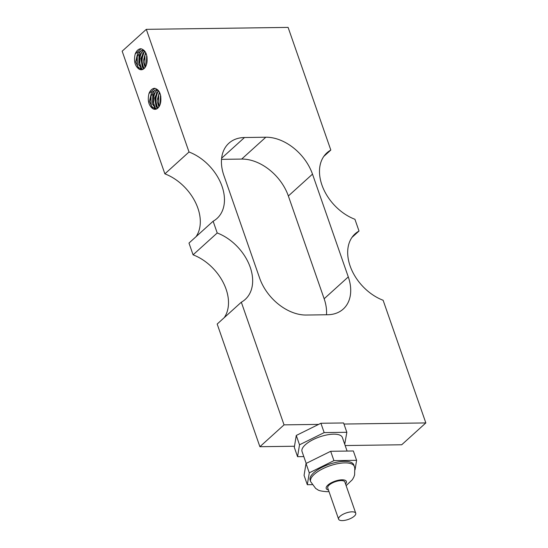 <?xml version="1.0" encoding="UTF-8"?>
<svg xmlns="http://www.w3.org/2000/svg" width="548" height="548" viewBox="0 0 548 548"><rect width="100%" height="100%" fill="white"/><g stroke="black" fill="none" stroke-linecap="round" stroke-linejoin="round"><path stroke-width="0.82" d="M342.329 520.6A9.076 3.404 160.8 0 0 351.713 517.922A9.076 3.404 160.8 0 0 355.748 513.229A9.076 3.404 160.8 0 0 346.055 512.996A9.076 3.404 160.8 0 0 338.609 519.196A9.076 3.404 160.8 0 0 342.329 520.6M338.609 519.196L327.731 487.96A9.076 3.404 -19.2 0 1 335.177 481.76A9.076 3.404 -19.2 0 1 344.87 481.993L355.748 513.229M310.661 481.685L310.12 480.123A23.126 8.679 -19.2 0 1 329.108 464.32A23.126 8.679 -19.2 0 1 353.803 464.91L354.344 466.471A23.126 8.679 160.8 0 0 329.649 465.875A23.126 8.679 160.8 0 0 310.661 481.685L315.682 488.446L317.6 489.645C318.58 490.618 321.703 491.303 326.971 491.686L328.992 491.583M355.056 469.691L356.604 460.32L353.35 450.977L330.677 451.292L306.031 463.485L304.065 475.369L307.318 484.713L312.107 484.651M306.031 463.485L309.284 472.828L307.318 484.713M330.677 451.292L333.931 460.635L309.284 472.828M356.604 460.32L333.931 460.635M306.188 463.409L302.037 451.511A21.351 8.014 -19.2 0 1 319.566 436.92A21.351 8.014 -19.2 0 1 342.363 437.468L347.096 451.066M297.557 456.683L294.303 447.339L296.276 435.455L320.916 423.262L343.589 422.953L346.843 432.29L324.169 432.605L299.523 444.798L297.557 456.683L303.811 456.6M344.726 444.257L346.843 432.29M296.276 435.455L299.523 444.798M320.916 423.262L324.169 432.605M158.769 105.456L158.667 94.708M160.633 102.51L160.79 96.277M156.858 107.675L154.94 100.14L156.783 92.222M157.66 108.292L155.344 99.62L158.091 90.838M155.488 109.292L154.221 107.579M155.851 109.223L155.296 108.593M153.659 105.415L153.577 94.804M151.111 105.497L151.001 94.893M158.482 90.632L155.879 89.838L151.46 92.578L149.426 101.476L152.748 108.634C148.631 105.517 147.371 100.496 148.967 93.564L154.872 88.303M148.96 93.571A11.296 6.946 89.2 0 1 154.742 88.297A11.296 6.946 89.2 0 1 154.796 88.297C159.29 89.701 161.29 94.057 160.797 101.353A9.741 5.987 89.2 0 1 155.029 109.326A9.741 5.987 89.2 0 1 152.748 108.634M160.468 94.729L160.18 104.291M159.413 92.043L157.023 100.805L158.879 106.949M158.42 90.591L154.618 97.811L156.098 106.648L157.577 108.36M157.16 90.002L152.782 94.975L152.508 104.291L156.249 109.107M160.557 102.88L160.276 99.339L160.763 96.106M159.242 106.387L158.139 96.386L159.721 92.653M157.94 108.038L155.454 102.956L156.557 93.722L158.715 90.934M155.303 109.312L151.392 106.1L150.385 97.037L154.68 90.29L156.283 89.845M155.879 89.838L157.975 90.057M156.632 108.949L155.269 107.977L152.632 100.017L155.447 91.626L157.543 90.132M146.302 29.339L122.163 51.183L164.88 173.853L189.019 152.002L146.302 29.339L288.104 27.4L330.821 150.063L323.772 156.44M141.021 48.745C145.515 50.149 147.515 54.499 147.028 61.801A9.741 5.987 89.2 0 1 141.254 69.774A9.741 5.987 89.2 0 1 138.973 69.075C134.856 65.966 133.596 60.938 135.192 54.012A11.296 6.946 89.2 0 1 140.966 48.745A11.296 6.946 89.2 0 1 141.021 48.745M141.528 69.76L137.617 66.548L136.61 57.485L140.905 50.731L142.507 50.293M144.706 51.08L142.103 50.286L144.199 50.505M142.103 50.286L137.685 53.026L135.657 61.924L138.973 69.075M135.192 54.012L141.096 48.751M137.336 65.945L137.226 55.341M141.713 69.74L140.446 68.027M142.076 69.671L141.521 69.034M139.884 65.863L139.802 55.252M143.083 68.123L141.172 60.588L143.007 52.67M143.884 68.74L141.569 60.068L144.316 51.286M145.001 65.904L144.891 55.149M146.857 62.958L147.022 56.725M146.693 55.177L146.405 64.739M145.638 52.492L143.247 61.253L145.104 67.397M144.651 51.039L140.843 58.252L142.322 67.096L143.802 68.801M143.384 50.45L139.007 55.423L138.74 64.739L142.473 69.555M146.789 63.328L146.501 59.787L146.987 56.547M145.467 66.835L144.364 56.828L145.946 53.094M144.165 68.486L141.679 63.404L142.781 54.17L144.939 51.382M142.857 69.397L141.5 68.425L138.856 60.465L141.672 52.067L143.768 50.58M189.019 152.002A42.696 29.606 -132.1 0 1 220.878 183.32A42.696 29.606 -132.1 0 1 217.022 218.447A42.696 29.606 -132.1 0 1 213.124 221.228L188.985 243.072L193.074 254.827L217.22 232.975A42.696 29.606 -132.1 0 1 249.08 264.294A42.696 29.606 -132.1 0 1 245.223 299.42A42.696 29.606 -132.1 0 1 241.326 302.201L217.179 324.046L259.896 446.709L294.488 446.236M196.033 236.695A42.696 29.606 47.9 0 0 164.88 173.853M318.628 424.392L284.042 424.864L241.326 302.201M330.821 150.063A42.696 29.606 -132.1 0 0 326.923 152.844A42.696 29.606 -132.1 0 0 323.067 187.971A42.696 29.606 -132.1 0 0 354.926 219.289L359.015 231.037A42.696 29.606 -132.1 0 0 355.118 233.818A42.696 29.606 -132.1 0 0 351.261 268.945A42.696 29.606 -132.1 0 0 383.12 300.263L425.837 422.926L343.973 424.049M217.22 232.975L213.124 221.228M259.642 278.124L223.851 175.353A42.696 29.606 -132.1 0 1 228.872 143.234A42.696 29.606 -132.1 0 1 244.504 137.521L265.821 137.226A42.696 29.606 -132.1 0 1 312.497 174.141L348.288 276.911A42.696 29.606 -132.1 0 1 343.274 309.031A42.696 29.606 -132.1 0 1 327.642 314.744L306.318 315.038A42.696 29.606 -132.1 0 1 259.642 278.124M224.228 317.669A42.696 29.606 47.9 0 0 193.074 254.827M326.478 314.764A42.696 29.606 47.9 0 0 324.149 298.763L288.358 195.985A42.696 29.606 47.9 0 0 241.682 159.071L221.522 159.352M359.015 231.037L351.967 237.414M284.042 424.864L259.896 446.709M345.178 445.545L401.698 444.771L425.837 422.926M328.423 489.953A10.672 4.007 -19.2 0 1 328.738 484.384A10.672 4.007 -19.2 0 1 341.856 479.815A10.672 4.007 -19.2 0 1 345.562 483.987M312.497 174.141L288.358 195.985M348.288 276.911L324.149 298.763M265.821 137.226L241.682 159.071M244.504 137.521L221.625 158.214M354.344 466.471L354.789 468.04L354.597 474.931L353.782 477.192L352.364 479.699L346.131 485.617"/></g></svg>

